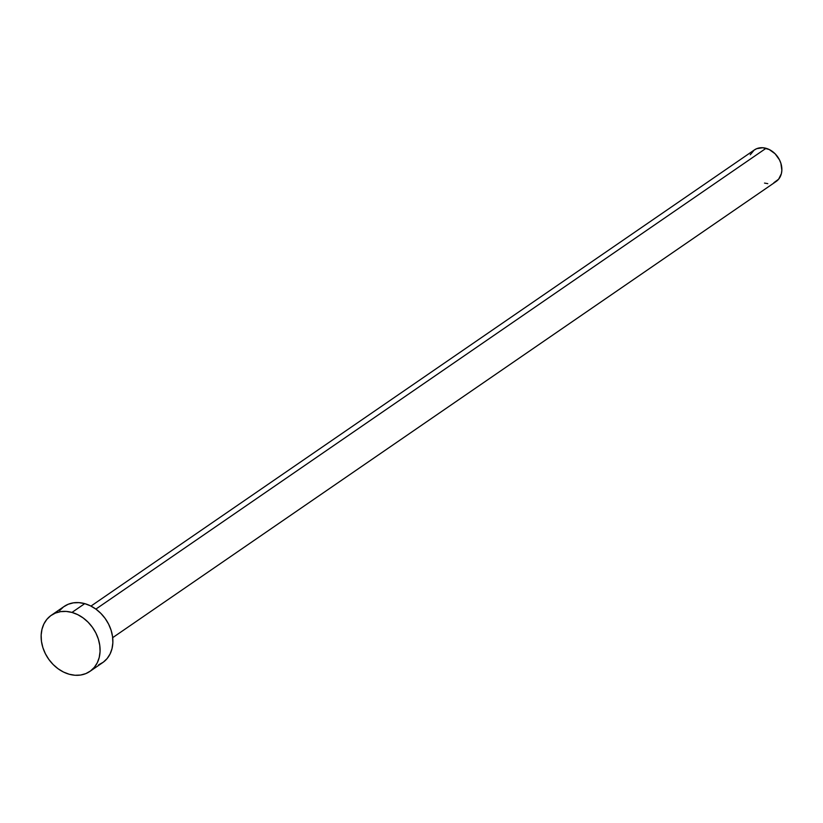 <?xml version="1.0" encoding="UTF-8"?>
<svg xmlns="http://www.w3.org/2000/svg" width="823" height="823" viewBox="0 0 823 823"><rect width="100%" height="100%" fill="white"/><g stroke="black" fill="none" stroke-linecap="round" stroke-linejoin="round"><path stroke-width="1.23" d="M112.679 637.66L776.14 181.482A19.155 15.226 -124.5 0 0 780.955 163.54A19.155 15.226 -124.5 0 0 766.038 148.305L95.88 609.102L766.038 148.305A19.155 15.226 -124.5 0 0 754.424 149.909L90.972 606.088M89.902 671.403L102.69 662.618A34.062 27.056 -124.5 0 0 111.249 630.706A34.062 27.056 -124.5 0 0 84.738 603.64L71.961 612.425L84.738 603.64A34.062 27.056 -124.5 0 0 64.091 606.479L51.314 615.275A34.062 27.056 55.5 0 1 71.961 612.425A34.062 27.056 55.5 0 1 98.472 639.502A34.062 27.056 55.5 0 1 89.902 671.403A34.062 27.056 55.5 0 1 69.255 674.253A34.062 27.056 55.5 0 1 42.745 647.176A34.062 27.056 55.5 0 1 51.314 615.275M59.647 610.553L63.515 606.89L68.144 604.288L73.37 602.848L78.967 602.631L84.738 603.64L90.468 605.831L95.91 609.123L100.879 613.402L105.179 618.485L108.636 624.194L111.126 630.295L112.545 636.56L112.854 642.753L112.021 648.617L110.087 653.956L107.134 658.544L103.266 662.206L98.637 664.809M69.255 674.253L63.536 672.062L58.083 668.76L53.125 664.49L48.824 659.398L45.368 653.699L42.878 647.598L41.448 641.323L41.15 635.14L41.983 629.266L43.907 623.937L46.86 619.349L50.728 615.686L55.367 613.084L60.583 611.643L66.179 611.417L71.961 612.425L77.681 614.616L83.123 617.919L88.092 622.188L92.392 627.28L95.849 632.98L98.338 639.08L99.758 645.355L100.067 651.538L99.233 657.412L97.309 662.741L94.347 667.33L90.479 670.992L85.849 673.595L80.633 675.035L75.027 675.261L69.255 674.253M750.257 154.786L754.105 150.136L756.707 148.675L762.787 147.739L769.258 149.539L775.122 153.798L779.484 159.868L780.883 163.304L781.85 170.31L781.387 173.612L778.64 179.188L773.857 182.716M767.766 183.652L764.526 183.087"/></g></svg>

